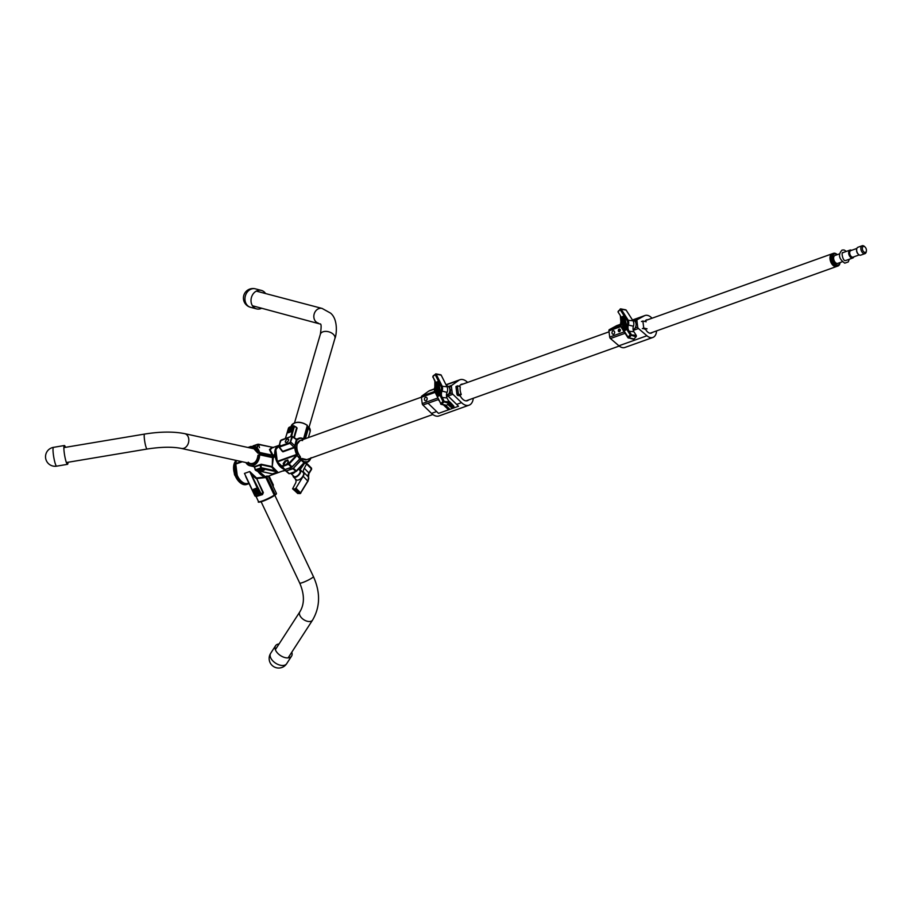 <?xml version="1.0" encoding="UTF-8"?>
<svg xmlns="http://www.w3.org/2000/svg" width="912" height="912" viewBox="0 0 912 912"><rect width="100%" height="100%" fill="white"/><g stroke="black" fill="none" stroke-linecap="round" stroke-linejoin="round"><path stroke-width="1.37" d="M234.418 473.51A3.181 1.904 70.3 0 0 234.43 473.59A3.181 1.904 70.3 0 0 235.25 475.813M234.407 473.453A3.181 1.904 70.3 0 0 234.418 473.602A3.181 1.904 70.3 0 0 235.228 475.756M234.338 473.225A2.668 1.596 70.3 0 0 234.361 473.807A2.668 1.596 70.3 0 0 235.342 476.03M235.513 462.863A13.247 7.912 70.3 0 0 236.618 475.768A13.247 7.912 70.3 0 0 245.02 484.169A13.247 7.912 70.3 0 0 247.916 484.021A13.247 7.912 70.3 0 0 249.01 483.463M235.592 462.669L236.231 460.435A13.247 7.912 70.3 0 0 234.532 473.852A13.247 7.912 70.3 0 0 243.823 484.603A13.247 7.912 70.3 0 0 246.707 484.454L247.916 484.021M256.762 494.042L258.712 493.631L258.746 490.565L256.192 488.319L253.525 489.277L253.821 492.115M246.354 477.888L254.938 495.968L260.251 494.657L249.74 471.527L256.568 477.991L266.03 476.942L265.859 477.557L256.169 478.583L252.487 475.665L253.023 475.186M267.626 476.395A12.722 7.604 -109.7 0 1 267.341 476.509L265.403 477.204L265.996 476.953L274.238 495.136L265.859 477.557M259.407 472.427L255.428 470.193M255.166 469.737L254.642 467.674M260.855 494.885L262.918 492.811L256.591 478.367L263.34 492.583L262.485 494.6L257.389 496.151M253.855 492.218L256.033 494.578M256.66 470.489L258.791 471.641L258.552 472.439M255.155 495.923L244.473 473.419L249.74 471.527L261.06 493.723L260.251 494.657M262.268 494.19L260.718 494.954M260.672 494.977L256.249 496.561L254.995 495.9M263.34 492.583L260.422 494.042M236.197 460.423L235.649 463.57L241.372 461.552M274.045 495.775L274.124 495.74C266.863 500.426 256.466 503.561 258.518 501.611A9.861 1.311 -25.4 0 0 264.605 500.061A9.861 1.311 -25.4 0 0 274.216 495.159L274.045 495.775A9.325 1.231 154.6 0 1 264.662 500.528A9.325 1.231 154.6 0 1 259.202 501.771M274.204 495.056L275.23 494.68L266.749 476.816L267.011 475.904M251.849 446.549L247.984 447.484M272.927 486.29L273.281 485.059L272.927 486.29L273.281 485.059L268.949 475.939M273.247 484.99L272.745 485.617M275.424 494.84L274.284 495.25L275.584 494.509A9.861 1.311 -25.4 0 0 276.439 493.392L275.23 494.68L266.749 476.816M278.969 445.387L272.414 447.689L270.146 449.81L273.019 455.248L259.453 452.557L257.925 452.945L270.351 455.863M278.787 445.398L280.075 445.022L278.787 445.398A12.722 7.604 -109.7 0 1 278.787 445.398L278.787 445.398A12.722 7.604 -109.7 0 0 274.751 454.472L275.492 454.415M275.424 454.541L273.019 455.248M251.427 448.237A8.105 6.088 102.3 0 1 257.845 452.831L259.521 452.42L272.198 455.191L269.462 449.593L271.833 447.382L272.414 447.689M257.446 447.222L254.368 446.549A9.861 7.399 102.3 0 1 259.521 452.42L259.453 452.557M273.144 447.416L257.515 444.292L273.19 447.404M256.261 446.96L257.651 446.857L257.344 444.668L252.761 446.698M272.129 455.327L274.831 454.598M259.487 447.678L258.541 444.201L253.046 445.888L257.423 444.361M269.872 456.217L270.454 455.829M257.879 453.116L270.476 455.875M249.557 447.826A9.325 7.011 -77.7 0 1 258.769 452.5L258.86 452.614M259.555 454.621L273.361 457.3L272.243 466.636L277.601 471.983L274.729 470.683L271.628 467.035L261.049 464.721L254.585 467.035L255.383 469.714L261.391 467.765L274.729 470.683L275.207 470.147M269.963 473.351L272.335 473.875L269.975 473.408M254.311 466.705L261.22 464.242L272.243 466.636L272.494 457.619L259.624 454.803A9.861 7.399 102.3 0 1 249.991 465.77A9.861 7.399 102.3 0 1 245.852 462.532M264.537 469.874L263.864 468.996L260.718 469.042L258.085 469.965L258.655 470.866M262.645 470.786L264.48 469.794M259.293 454.621L258.119 455.213A8.105 6.088 102.3 0 1 254.665 462.829A8.105 6.088 102.3 0 1 248.189 463.045M245.807 462.521L249.991 465.77L254.106 466.67L255.599 470.261L260.228 471.219L262.667 470.9L260.205 471.208L260.365 470.444L262.702 470.763M259.829 464.824L261.049 468.369L255.599 470.261L271.126 473.659M261.22 464.242L261.049 468.369L277.601 471.983L272.335 473.875L260.752 471.333M277.214 462.43A12.722 7.604 -109.7 0 1 275.264 456.809L272.494 457.619L259.487 454.586L258.107 455.213M282.617 471.048L283.951 470.877M248.258 462.179A7.581 5.689 -77.7 0 0 250.652 463.581C254.779 463.706 257.207 460.948 257.936 455.316L259.259 454.803A9.587 7.205 -77.7 0 1 254.254 464.687A9.587 7.205 -77.7 0 1 245.989 462.566M272.255 457.402L275.629 456.752A12.449 7.444 70.3 0 0 277.271 461.711M291.008 467.605A1.585 0.809 134.1 0 1 290.039 468.278A1.585 0.809 134.1 0 1 289.286 468.221L289.286 468.221M284.624 469.794L286.334 470.968L293.436 468.232L301.097 460.184L301.724 458.668L299.216 459.568M305.189 438.74L308.416 426.691L307.07 427.454L303.742 438.866M295.83 471.458L291.726 472.975M307.686 459.295A10.203 6.099 -109.7 0 1 302.191 458.599L292.912 468.779L285.878 471.082L281.603 466.784M288.956 473.704L285.889 471.094L289.4 473.704L295.784 471.424L304.562 462.167L296.525 471.105M292.866 468.631L296.058 471.504L291.658 472.952M293.436 468.232L296.582 471.151L304.289 462.943M301.097 460.184L304.346 463L304.665 462.452M308.404 437.589L310.137 431.627A9.861 6.099 -163.8 0 0 308.792 426.941L305.372 438.672M286.539 442.366A2.12 1.083 -45.9 0 0 288.295 440.872A2.12 1.083 -45.9 0 0 288.477 439.253A2.12 1.083 -45.9 0 0 287.462 439.174A2.12 1.083 -45.9 0 0 285.707 440.678A2.12 1.083 -45.9 0 0 285.524 442.297A2.12 1.083 -45.9 0 0 286.539 442.366M283.906 464.208L283.187 463.615L283.883 464.083M296.719 439.356L297.141 439.253A12.722 7.604 -109.7 0 1 298.783 438.25A12.722 7.604 -109.7 0 1 304.015 439.162M303.901 439.196A12.187 7.285 70.3 0 0 297.791 439.561L297.004 439.96L295.249 445.991L295.511 447.404L294.28 447.758L296.389 439.322M294.28 447.758L282.914 451.828L281.705 450.665M300.481 457.3L299.809 458.941L291.498 467.411L299.797 458.918L300.322 456.741A10.146 6.065 -109.7 0 1 297.198 444.007A10.1 6.031 70.3 0 0 296.924 445.25M280.189 465.428L284.464 469.714L291.498 467.411L284.533 469.714M283.187 463.615L283.849 465.382M285.604 461.381L285.114 460.891L283.21 463.535M285.114 460.891L285.684 461.324M287.827 460.024L285.205 460.822M283.883 465.371L286.414 464.47L288.397 461.757L287.793 459.933M295.853 426.919L297.095 428.036L294.462 426.292L291.578 436.164M292.285 427.443L291.384 427.625M287.645 431.034L288.295 432.79L290.951 431.809L292.855 429.164L292.25 427.352M289.184 428.845L288.01 431.456L288.443 432.391L289.925 431.513A2.531 1.288 134.1 0 1 288.078 431.365A2.531 1.288 134.1 0 1 289.013 428.993M295.511 447.404A12.187 7.285 70.3 0 0 297.255 454.142A1.06 0.638 -109.7 0 1 297.369 455.122L289.184 463.98L282.161 466.693L277.408 462.806L277.43 461.882L281.717 465.975L283.814 465.337M291.498 467.411L288.545 464.413L288.671 463.49L292.148 466.99L284.464 469.714L277.465 462.122M293.892 425.779L294.462 426.292L293.892 425.779M279.414 447.085L282.709 451.349L294.074 447.279L289.959 443.312L279.414 447.085M281.785 450.368L282.914 451.828M297.323 439.744L291.772 436.096L292.604 436.677L292.034 436.175L292.604 436.677L289.959 443.312L289.777 442.616L290.985 442.229L294.986 445.911L296.788 439.755L297.791 439.561M297.004 439.96L291.623 436.278L281.078 440.051L278.947 446.139M279.038 445.352A12.722 7.604 70.3 0 0 276.005 449.479A12.722 7.604 70.3 0 0 277.385 461.335L296.594 454.461A12.722 7.604 -109.7 0 1 294.758 447.427L295.249 445.991M295.328 446.584L294.599 446.618M300.458 457.379L300.208 458.303L296.651 454.951L277.442 461.825A1.06 0.638 70.3 0 0 277.282 461.358M300.208 458.303L299.809 458.941L296.628 455.008M284.989 469.76L281.968 465.998M284.464 469.714L281.717 465.975M307.378 425.562L307.378 425.562A9.861 6.099 -163.8 0 0 297.734 422.416A9.861 6.099 -163.8 0 0 291.213 426.121C294.656 421.264 300.025 420.991 307.344 425.311L303.559 438.775M282.047 451.109L278.867 447.005L280.383 440.758L291.623 436.278M293.482 425.893L289.389 427.352M289.001 427.489L288.374 428.435M269.758 455.726A7.581 5.689 102.3 0 1 269.952 456.752A7.581 5.689 102.3 0 1 269.963 456.878M261.71 308.199A9.542 7.889 -75.2 0 1 256.58 308.883A9.542 7.889 -75.2 0 1 253.593 307.173A9.542 7.889 -75.2 0 1 252.088 295.705A9.542 7.889 -75.2 0 1 261.436 290.426A9.542 7.889 -75.2 0 1 264.423 292.136A9.542 7.889 -75.2 0 1 265.574 293.55M67.99 462.27A9.542 1.357 -99.5 0 1 67.499 464.333A9.542 1.357 -99.5 0 1 67.066 464.014A9.542 1.357 -99.5 0 1 64.387 453.8A9.542 1.357 -99.5 0 1 64.353 445.523A9.542 1.357 -99.5 0 1 64.798 445.843A9.542 1.357 -99.5 0 1 65.493 447.325M291.772 652.217A9.542 5.563 -147.1 0 1 291.578 656.116A9.542 5.563 -147.1 0 1 278.81 654.314A9.542 5.563 -147.1 0 1 275.561 645.753A9.542 5.563 -147.1 0 1 279.049 643.975M254.676 492.058L254.687 490.645L255.862 490.223L257.024 491.226L257.013 492.64L255.839 493.061L254.676 492.058L255.485 490.36M255.474 491.5L257.013 492.355M256.625 492.491L255.839 493.061M255.577 490.325A1.345 1.06 -125.4 0 0 257.013 492.332M289.321 430.407A1.3 0.661 134.1 0 1 288.602 429.905A1.3 0.661 134.1 0 1 289.891 428.446A1.3 0.661 134.1 0 1 290.05 428.401A1.3 0.661 134.1 0 1 290.552 429.153A1.3 0.661 134.1 0 1 289.321 430.407M290.176 428.389A1.585 0.809 134.1 0 1 290.335 428.344A1.585 0.809 134.1 0 1 290.894 428.458A1.585 0.809 134.1 0 1 290.757 429.677A1.585 0.809 134.1 0 1 289.435 430.795A1.585 0.809 134.1 0 1 288.682 430.738A1.585 0.809 134.1 0 1 288.545 430.19A1.585 0.809 134.1 0 1 288.591 430.031M284.567 462.464A2.645 1.357 134.1 0 1 286.596 460.845A2.645 1.357 134.1 0 1 288.032 461.221L287.896 460.571L285.581 461.404L283.985 464.459A2.645 1.357 134.1 0 1 284.567 462.464M285.137 464.926A2.645 1.357 134.1 0 1 283.985 464.459L284.419 465.394M286.824 463.934A2.645 1.357 134.1 0 1 285.73 464.71M287.896 462.452A2.645 1.357 -45.9 0 0 288.032 461.221L288.466 462.156M290.894 430.316L289.104 431.091M291.92 427.568L290.107 428.127A2.531 1.288 134.1 0 1 291.943 428.275A2.531 1.288 134.1 0 1 291.008 430.646L292.49 429.153L291.92 427.568L292.547 428.184M291.008 430.646L290.825 430.122A1.585 0.809 -45.9 0 0 291.122 428.674M289.925 431.513L289.742 430.988A1.585 0.809 -45.9 0 1 288.91 430.966M290.107 428.161L289.138 428.959M287.861 430.817L288.01 431.456M290.324 431.604L289.15 432.459L289.868 431.707M291.179 430.646L292.364 429.837M292.273 429.962L290.917 431.125M288.967 430.954L289.742 430.988M260.023 471.082A2.531 0.707 -7.1 0 1 258.871 470.729A2.531 0.707 -7.1 0 1 260.205 469.805L258.415 469.851M258.449 470.102L260.957 471.071M260.205 469.805L259.795 470.581M263.591 469.007L264.172 470.022L263.625 469.235L261.596 469.577A2.531 0.707 -7.1 0 1 263.773 469.851A2.531 0.707 -7.1 0 1 262.804 470.729M261.596 469.577L262.918 470.125M264.172 470.022L264.07 469.213M259.726 470.102L261.049 469.908L260.729 469.042M261.197 469.406L262.496 469.019M263.066 469.007L261.71 469.475M260.034 469.748L258.837 469.691M259.236 469.555L260.433 469.532M261.049 469.908L261.653 469.657M284.43 470.421L285.091 470.375A2.531 0.707 -7.1 0 1 284.384 470.41M283.803 470.41L285.718 470.17M290.78 473.214A4.138 2.109 -45.9 0 0 295.294 471.595M295.34 471.766A4.241 2.166 134.1 0 1 290.803 473.385L293.926 476.406A4.241 2.166 -45.9 0 0 295.42 476.702A4.241 2.166 -45.9 0 0 300.071 472.211A4.241 2.166 -45.9 0 0 300.162 471.8A4.241 2.166 -45.9 0 0 299.82 470.318L298.555 469.087M300.162 471.857A4.138 2.109 134.1 0 1 300.151 471.903A4.138 2.109 134.1 0 1 300.059 472.313A4.138 2.109 134.1 0 1 295.522 476.691A4.138 2.109 134.1 0 1 295.465 476.691M293.048 475.562A4.959 2.531 -45.9 0 0 293.47 476.965A4.959 2.531 -45.9 0 0 300.002 473.579A4.959 2.531 -45.9 0 0 300.367 469.851A4.959 2.531 -45.9 0 0 298.942 469.463M293.47 476.965L296.195 479.712A5.039 2.565 -45.9 0 0 302.83 476.281A5.039 2.565 -45.9 0 0 303.206 472.484L300.367 469.851M300.105 469.657L304.665 463.25L306.854 463.444L304.312 468.278A5.563 2.839 -45.9 0 0 303.73 472.291A5.563 2.839 134.1 0 1 303.16 476.292L295.944 488.171L294.77 488.992L292.592 488.809L295.123 483.964A5.563 2.839 -45.9 0 0 295.705 479.951A5.563 2.839 134.1 0 1 295.351 478.857M467.617 382.413A13.509 8.071 70.3 0 0 459.944 379.745A13.509 8.071 70.3 0 0 458.747 380.372L451.771 385.343A1.585 0.946 70.3 0 0 451.429 386.54L452.215 392.844L447.302 394.611M425.596 397.279A1.801 1.357 -77.7 0 0 426.029 400.71A1.801 1.357 -77.7 0 0 425.596 397.279M434.112 388.991L429.94 390.484A13.509 8.071 70.3 0 0 428.731 391.111L421.766 396.082A1.585 0.946 70.3 0 0 421.424 397.279L422.21 403.583A1.585 0.946 70.3 0 0 422.883 405.008L431.513 413.387A13.509 8.071 70.3 0 0 439.048 415.929L469.053 405.19A13.509 8.071 70.3 0 0 473.282 398.259M456.912 394.189L457.516 395.363L460.332 395.979A8.744 5.221 70.3 0 0 467.446 400.699A8.744 5.221 70.3 0 0 468.677 399.912M449.126 393.961A3.523 2.645 -77.7 0 0 449.57 388.227M463 384.066A8.744 5.221 70.3 0 0 461.552 384.237A8.744 5.221 70.3 0 0 459.443 386.323M452.215 392.844A1.585 0.946 70.3 0 0 452.888 394.269L461.518 402.648A13.509 8.071 70.3 0 0 469.053 405.19M456.068 386.38L456.046 387.224M448.282 394.417A3.466 2.611 -77.7 0 0 450.368 391.681A3.466 2.611 -77.7 0 0 449.605 388.33M449.468 392.491A2.713 2.041 -77.7 0 0 449.89 390.587M460.207 390.496A9.257 5.529 70.3 0 0 461.21 394.303L458.998 394.383A1.06 0.638 -109.7 0 1 458.394 393.916L457.414 386.061A1.06 0.638 -109.7 0 1 457.938 385.844L460.298 386.927A9.257 5.529 70.3 0 0 460.207 390.496M456.901 394.144L455.954 386.745M457.71 394.896L457.596 394.885A1.06 0.638 -109.7 0 1 456.992 394.417L456.935 393.642L456.992 394.417M456.011 386.563L456.125 387.121L456.011 386.563A1.06 0.638 -109.7 0 1 456.536 386.346M438.25 390.097A1.026 0.764 -77.7 0 0 438.068 388.295A1.026 0.764 -77.7 0 0 437.635 390.29A1.026 0.764 -77.7 0 0 438.102 390.211L438.102 389.481L437.407 389.709L437.999 388.637L438.353 390.119A1.026 0.764 -77.7 0 0 438.125 388.318M438.045 388.649L437.76 389.971M436.734 386.3A1.026 0.764 -77.7 0 0 438.068 385.058A1.026 0.764 -77.7 0 0 436.734 386.3M437.236 386.677A1.026 0.764 -77.7 0 0 437.669 384.693L437.726 384.704M437.304 386.346L437.6 385.024M437.851 385.263L437.258 386.346L437.851 385.263M437.395 396.287A11.252 8.447 102.3 0 0 439.926 395.386L440.12 395.01A59.451 44.665 -77.7 0 0 438.478 381.797L438.216 381.581A11.252 8.447 -77.7 0 0 435.685 382.481L435.491 382.869A59.451 44.665 102.3 0 0 437.133 396.082L437.498 396.31A11.252 8.447 102.3 0 0 440.029 395.409L440.222 395.033A59.451 44.665 -77.7 0 0 438.581 381.82L438.341 381.604M437.395 396.127L437.407 396.127A11.081 8.322 102.3 0 0 439.892 395.238L439.994 395.033A59.291 44.528 -77.7 0 0 438.353 381.866L438.216 381.752A11.081 8.322 -77.7 0 0 435.719 382.641L435.822 382.664A11.081 8.322 -77.7 0 1 438.307 381.775M446.504 385.742L447.245 385.924A4.959 3.728 102.3 0 1 449.365 387.737A4.959 3.728 102.3 0 1 446.447 395.557M438.889 391.18L438.17 390.769L438.341 391.385M439.037 391.533L437.384 392.057L437.92 390.917M438.273 390.792L437.27 391.088M436.973 384.59A1.026 0.764 -77.7 0 0 438.011 383.325L436.369 383.861A1.026 0.764 -77.7 0 0 437.908 383.302L437.851 382.835M437.361 396.036A59.291 44.528 102.3 0 1 435.719 382.858M437.338 387.874L438.307 386.528L437.281 386.893L437.213 388.204L438.569 387.839L437.293 387.874L438.455 386.87M437.27 388.216L438.569 387.839M437.521 393.118L439.219 393.083L438.957 391.761L437.475 392.798L438.809 392.719M437.703 394.554L439.402 394.52L439.139 393.197L437.657 394.235L438.569 394.303M441.203 375.174A1.06 0.798 -77.7 0 0 440.713 374.775L435.719 373.829A0.923 0.695 102.3 0 1 436.153 374.171L441.203 375.174L447.028 386.779A5.563 4.184 -77.7 0 1 447.04 392.377A5.563 4.184 102.3 0 0 447.04 397.974L449.023 401.918A1.06 0.798 -77.7 0 1 448.75 403.389L446.663 405.327A1.06 0.798 -77.7 0 1 446.002 405.521L441.077 404.312A0.923 0.695 102.3 0 1 440.678 403.97L442.947 401.291L440.963 397.336A6.498 4.879 102.3 0 1 440.952 390.803A4.64 3.477 -77.7 0 0 440.952 386.141L435.127 374.536L432.869 376.633L434.853 380.578A6.498 4.879 102.3 0 1 435.491 382.789M437.258 396.013A59.291 44.528 102.3 0 1 435.617 382.835M436.609 383.61L436.996 384.248L437.635 383.245L436.609 383.61L437.042 384.248M437.646 383.302L436.711 383.633M438.102 390.211L437.999 389.458M438.17 390.769L438.911 390.564M438.934 391.51L437.384 392.057M439.128 393.061L438.957 391.761M439.299 394.497L438.706 394.03L439.288 393.539M427.181 398.567A1.756 1.322 -77.7 0 0 426.873 399.958M836.977 266.327A6.726 4.024 -109.7 0 1 836.646 266.475A6.726 4.024 -109.7 0 1 835.175 266.555A6.726 4.024 -109.7 0 1 830.251 260.342A6.726 4.024 -109.7 0 1 832.109 253.798A6.726 4.024 -109.7 0 1 832.462 253.707M830.684 257.036A5.825 3.488 70.3 0 0 830.627 257.355A5.825 3.488 70.3 0 0 833.249 264.674L833.75 265.13A5.882 3.511 -109.7 0 1 830.729 256.694A6.726 4.024 70.3 0 0 833.75 265.13A6.726 4.024 70.3 0 0 835.859 266.304A6.726 4.024 70.3 0 0 837.33 266.236A6.726 4.024 70.3 0 0 837.638 266.099M864.017 246.422A3.124 1.87 70.3 0 0 862.376 248.965A3.124 1.87 70.3 0 0 864.758 252.385A3.124 1.87 70.3 0 0 866.4 250.903A3.124 1.87 70.3 0 0 864.998 246.97A3.124 1.87 70.3 0 0 864.017 246.422M864.998 246.97L864.405 246.434A4.184 2.497 70.3 0 0 863.094 245.704A4.184 2.497 70.3 0 0 862.182 245.75A4.184 2.497 70.3 0 0 861.019 249.82A4.184 2.497 70.3 0 0 864.086 253.673A4.184 2.497 70.3 0 0 864.998 253.627A4.184 2.497 70.3 0 0 866.286 251.689L866.4 250.903M862.182 245.75L857.975 247.255A4.184 2.497 70.3 0 0 856.687 249.193A4.184 2.497 70.3 0 0 858.568 254.448A4.184 2.497 70.3 0 0 859.879 255.178A4.184 2.497 70.3 0 0 860.791 255.132L864.998 253.627M856.653 249.489A3.443 2.063 70.3 0 0 856.607 249.751A3.443 2.063 70.3 0 0 858.158 254.072A3.443 2.063 70.3 0 0 858.352 254.243M856.892 248.429L850.782 250.618A3.443 2.063 70.3 0 0 849.836 253.958A3.443 2.063 70.3 0 0 852.355 257.138A3.443 2.063 70.3 0 0 853.108 257.104L859.207 254.915M851.557 250.333A4.184 2.497 70.3 0 0 850.885 250.07A4.184 2.497 70.3 0 0 849.973 250.116A4.184 2.497 70.3 0 0 848.821 254.186A4.184 2.497 70.3 0 0 851.876 258.039A4.184 2.497 70.3 0 0 852.8 257.993A4.184 2.497 70.3 0 0 853.883 256.819M839.462 253.878L834.97 255.485A4.184 2.497 70.3 0 0 833.807 259.555A4.184 2.497 70.3 0 0 836.874 263.408A4.184 2.497 70.3 0 0 837.786 263.363L842.289 261.755M837.262 254.665L837.011 254.437A6.726 4.024 70.3 0 1 837.25 254.665A5.825 3.488 70.3 0 0 835.688 253.867A5.825 3.488 70.3 0 0 832.622 258.598A5.825 3.488 70.3 0 0 837.068 264.97A5.825 3.488 70.3 0 0 840.077 262.553L840.032 262.884A6.726 4.024 70.3 0 0 840.077 262.553M837.011 254.437A6.726 4.024 70.3 0 0 834.902 253.262A6.726 4.024 70.3 0 0 833.431 253.331A6.726 4.024 70.3 0 0 831.573 259.874A6.726 4.024 70.3 0 0 836.498 266.076A6.726 4.024 70.3 0 0 837.968 266.008A6.726 4.024 70.3 0 0 840.032 262.884M833.123 253.468A6.726 4.024 70.3 0 0 832.793 253.559A6.726 4.024 70.3 0 0 830.729 256.682L830.627 257.355M619.157 329.118A1.322 0.992 -77.7 0 0 619.476 331.649A1.322 0.992 -77.7 0 0 619.157 329.118M613.525 334.248A1.801 1.357 102.3 0 1 613.103 330.817A1.801 1.357 102.3 0 1 613.525 334.248M652.023 318.231A11.662 6.965 70.3 0 0 645.012 315.506A11.662 6.965 70.3 0 0 644.419 315.769L637.34 319.622A1.585 0.946 70.3 0 0 636.941 320.853L637.705 327.032A1.585 0.946 70.3 0 0 638.457 328.514L646.916 335.764A11.662 6.965 70.3 0 0 652.867 337.463A11.662 6.965 70.3 0 0 656.56 330.908M620.274 324.353L617.002 325.527A11.662 6.965 70.3 0 0 616.421 325.789L609.341 329.631L620.479 325.652M642.857 328.411L645.673 329.449A7.022 4.195 70.3 0 0 651.305 333.097A7.022 4.195 70.3 0 0 652.331 332.413M647.794 319.747A7.022 4.195 70.3 0 0 646.574 319.873A7.022 4.195 70.3 0 0 644.909 321.469M620.844 326.61L608.931 330.874L609.695 337.052L624.184 331.865M608.931 330.874A1.585 0.946 -109.7 0 1 609.341 329.631M625.108 333.29L610.447 338.534L618.906 345.785A11.662 6.965 70.3 0 0 624.857 347.483L652.867 337.463M610.447 338.534A1.585 0.946 -109.7 0 1 609.695 337.052M620.126 329.483A1.06 0.798 -77.7 0 0 619.373 331.284L619.385 331.512A1.322 0.992 102.3 0 1 620 329.312M619.373 331.284L619.408 331.238A0.992 0.741 102.3 0 1 620.171 329.551M642.344 328.594L643.747 328.092L642.869 321.024L646.175 321.754M641.467 321.526L642.869 321.024M647.064 328.822L643.747 328.092M614.688 332.492A1.756 1.322 -77.7 0 0 614.54 333.142M624.526 324.421A1.026 0.764 -77.7 0 0 624.287 322.688A1.026 0.764 -77.7 0 0 623.842 324.683A1.026 0.764 -77.7 0 0 624.389 324.547L624.332 323.84L623.648 324.148L624.207 323.019L624.629 324.444A1.026 0.764 -77.7 0 0 624.332 322.7M623.899 324.683A1.026 0.764 -77.7 0 0 624.492 324.569M624.264 323.03L623.968 324.353M622.691 320.887A1.026 0.764 -77.7 0 0 623.945 319.485A1.026 0.764 -77.7 0 0 622.691 320.887M623.204 321.206L623.101 321.184A1.026 0.764 -77.7 0 0 623.58 319.2M623.227 320.864L623.512 319.531M623.728 319.724L623.17 320.853L623.728 319.724M624.275 330.634L624.173 330.611A11.252 8.447 102.3 0 0 626.658 329.38L626.818 328.981A59.451 44.665 -77.7 0 0 624.093 316.236L623.808 316.054A11.252 8.447 -77.7 0 0 621.323 317.285L621.163 317.684A59.451 44.665 102.3 0 0 623.888 330.429L624.275 330.634A11.252 8.447 102.3 0 0 626.761 329.403L626.92 329.004A59.451 44.665 -77.7 0 0 624.196 316.259L623.956 316.065M624.161 330.44L624.161 330.452A11.081 8.322 102.3 0 0 626.601 329.232L626.681 329.027A59.291 44.528 -77.7 0 0 623.968 316.316L623.819 316.225A11.081 8.322 -77.7 0 0 621.38 317.433L621.482 317.456A11.081 8.322 -77.7 0 1 623.922 316.247L623.819 316.225M632.552 320.101L633.43 320.317A4.959 3.728 102.3 0 1 635.322 321.754A4.959 3.728 102.3 0 1 633.145 329.768M625.267 325.39L624.503 325.082L624.72 325.664M625.438 325.732L623.819 326.45L624.264 325.276M624.606 325.105L623.626 325.516M622.714 319.166A1.026 0.764 -77.7 0 0 623.74 317.809L622.132 318.539A1.026 0.764 -77.7 0 0 623.637 317.786L623.546 317.33M624.116 330.372A59.291 44.528 102.3 0 1 621.391 317.661M623.409 322.358L624.298 320.899L623.295 321.389L623.284 322.688L624.674 322.164L623.363 322.358L624.469 321.229M623.341 322.688L624.674 322.164M624.047 327.476L625.757 327.226L625.381 325.949L623.979 327.169L625.313 326.918M625.849 327.67L624.344 328.867L626.054 328.605L625.313 328.206L625.849 327.67L625.427 328.217M626.145 310.137A1.06 0.798 -77.7 0 0 625.712 309.829L620.719 308.872A0.923 0.695 102.3 0 1 621.106 309.145L626.145 310.137L632.962 320.739A5.563 4.184 -77.7 0 1 633.43 326.234A5.563 4.184 102.3 0 0 633.886 331.717L636.211 335.331A1.06 0.798 -77.7 0 1 636.052 336.813L634.102 338.99A1.06 0.798 -77.7 0 1 632.974 338.968M624.013 330.349A59.291 44.528 102.3 0 1 621.289 317.638M622.349 318.265L622.736 318.835L623.352 317.764L622.349 318.265L622.793 318.835M623.375 317.832L622.451 318.288M624.389 324.547L624.23 323.817M624.503 325.082L625.233 324.786M625.336 325.709L623.819 326.45M625.655 327.203L625.381 325.949M624.344 328.867L625.199 328.514M625.096 328.491L626.054 328.605M449.297 403.343L449.513 403.56A0.958 0.593 -163.7 0 0 449.126 402.614M448.453 403.663A0.958 0.593 -163.7 0 0 449.399 403.64L448.932 403.161L449.399 403.64M448.316 409.465L447.644 408.952L449.149 408.542L447.917 409.021M447.564 408.736L446.789 408.12L448.191 407.618L448.841 408.245L447.062 408.2M445.865 407.276L447.279 406.741L446.937 407.789L445.865 407.276L447.268 406.775L447.507 407.47M446.549 406.022L444.589 405.988L446.538 406.068L445.66 407.083L444.589 405.988M447.701 404.358A55.564 34.417 -163.7 0 0 451.087 407.288L451.486 407.39A10.511 6.509 -163.7 0 0 453.845 406.547L453.891 406.25A55.564 34.417 -163.7 0 0 448.339 400.562M438.341 399.547L428.059 403.229L438.524 413.387L458.531 406.239L448.066 396.07L446.572 396.606M444.794 405.224L444.475 405.92L443.927 405.395L444.509 405.156M449.935 405.27L451.873 405.236L451.098 404.438L449.935 405.27L451.109 404.814M447.815 404.255A55.404 34.314 -163.7 0 0 451.212 407.197L451.417 407.254A10.363 6.418 -163.7 0 0 453.743 406.421L453.754 406.33A55.404 34.314 -163.7 0 0 448.533 400.927M452.74 406.079L451.964 405.281L451.007 406.307L452.74 406.079L451.896 405.829M450.927 404.324L449.741 403.97L450.14 403.56L448.704 404.073L449.502 404.05L449.491 404.837L450.938 404.29L449.776 403.959M449.867 404.415L449.297 404.654M450.357 403.708L448.704 404.073M458.531 406.239L448.088 395.99L446.561 396.538L452.888 394.269M422.883 405.008L428.059 403.229M453.925 406.456L453.88 406.296A55.564 34.417 -163.7 0 0 448.385 400.653M447.781 404.29A55.404 34.314 -163.7 0 0 451.201 407.242L451.406 407.288A10.363 6.418 -163.7 0 0 453.731 406.456L453.777 406.41M451.953 405.316L450.802 406.125M451.873 405.236L451.098 404.438M449.627 403.355L449.616 403.389A0.958 0.593 -163.7 0 0 449.126 402.659M438.695 400.357L439.402 400.539M443.927 405.395L444.566 405.167M446.253 406.159L445.569 406.148M447.416 407.333L446.823 407.071M446.15 407.311L446.903 407.425M446.777 408.166L448.191 407.618M448.18 407.664L448.829 408.291M447.632 408.986L449.137 408.587M241.224 481.16A12.187 7.285 -109.7 0 1 237.359 475.87A12.187 7.285 -109.7 0 1 235.627 465.53M235.82 464.436L235.923 464.026A12.722 7.604 70.3 0 0 237.496 475.904A12.722 7.604 70.3 0 0 248.132 483.383L248.851 483.121M267.889 476.269L267.341 476.509A12.722 7.604 -109.7 0 1 258.985 472.724M242.273 461.757L235.923 464.026L235.832 463.456M236.516 460.492L235.786 463.079M258.677 492.879L257.458 493.745A2.645 2.098 54.6 0 1 254.391 489.425A2.645 2.098 54.6 0 1 257.458 493.745L257.047 493.962C253.969 493.586 253.091 492.07 254.391 489.425L255.85 488.387M235.706 463.49L237.291 475.95C240.335 481.798 243.949 484.283 248.132 483.383M248.862 447.678L251.028 446.39L247.973 447.484M276.325 493.791A9.587 1.265 154.6 0 1 275.572 494.749M270.362 456.958L275.435 455.145M270.476 456.16L269.895 456.365M249.261 447.769A9.861 7.399 102.3 0 1 254.368 446.549L249.17 447.746M257.743 452.888A7.581 5.689 -77.7 0 0 253.889 448.784L257.8 453.093M258.7 444.281L272.87 447.382M258.438 470.877A12.722 7.604 70.3 0 0 265.164 476.429A12.722 7.604 70.3 0 0 267.934 476.292L265.073 476.44L258.301 470.854M283.655 469.076A12.722 7.604 -109.7 0 1 277.43 462.84M283.849 470.911L285.171 470.432M273.361 457.3L275.299 456.604M261.106 474.149A12.449 7.444 -109.7 0 1 258.37 470.866M278.73 464.254A12.449 7.444 70.3 0 0 282.595 468.107M250.652 463.581A7.581 5.689 -77.7 0 0 258.062 455.384M255.28 469.771L254.619 467.195M302.123 458.542A10.1 6.031 70.3 0 0 306.785 459.614L301.872 458.485L299.41 459.374M310.81 458.166A12.722 7.604 -109.7 0 1 307.344 462.202A12.722 7.604 -109.7 0 1 304.756 462.373L305.087 461.723A12.187 7.285 70.3 0 0 310.707 458.212M286.334 470.968L289.4 473.704M301.462 459.602L304.574 462.099A1.06 0.638 -109.7 0 1 305.087 461.723M285.878 471.082L281.648 467.172M300.299 456.718L300.47 457.334M279.574 445.113L275.823 449.65L277.259 461.301A12.187 7.285 -109.7 0 1 275.641 451.212M302.59 440.576A10.1 6.031 70.3 0 0 300.025 440.587A10.1 6.031 70.3 0 0 297.187 444.053A10.146 6.065 -109.7 0 1 300.641 440.371M286.516 464.368L288.352 463.706M288.671 463.49L296.434 455.339M297.095 428.036L294.337 437.509M296.366 422.541A9.325 5.768 16.2 0 1 307.093 425.311M288.488 428.024L285.49 438.341M290.757 436.46L293.755 426.143M293.903 437.19L296.617 427.853M290.29 442.081L291.897 436.54M279.232 446.39L289.777 442.616M297.369 455.122L296.651 454.951L297.255 454.142M261.117 501.771L299.717 583.064A7.581 1.003 -25.4 0 0 304.79 581.708A7.581 1.003 -25.4 0 0 312.28 577.763A7.581 1.003 -25.4 0 0 313.409 576.555C320.545 592.412 320.26 606.925 312.554 620.114L288.101 657.894M299.717 583.064C304.585 594.487 304.619 604.097 299.831 611.872A7.581 4.423 32.9 0 0 303.08 619.214A7.581 4.423 32.9 0 0 311.847 620.844A7.581 4.423 32.9 0 0 312.554 620.114M255.656 449.171L184.657 433.645A7.581 5.689 102.3 0 1 188.761 438.991A7.581 5.689 102.3 0 1 181.42 448.442C172.585 446.675 161.139 446.869 147.094 449.035L66.371 462.544M184.657 433.645C173.428 431.444 160.067 431.593 144.586 434.078A7.581 1.072 80.5 0 0 144.472 439.607A7.581 1.072 80.5 0 0 147.094 449.035M318.254 323.087A7.581 6.27 104.8 0 1 315.883 321.731A7.581 6.27 104.8 0 1 314.686 312.622A7.581 6.27 104.8 0 1 322.107 308.438L330.543 313.101C338.614 319.713 336.368 335.89 334.898 338.477A7.581 4.685 -163.8 0 0 333.347 334.316A7.581 4.685 -163.8 0 0 325.766 331.387A7.581 4.685 -163.8 0 0 320.351 334.237C321.469 326.827 321.355 323.407 319.998 323.988L252.453 305.759M247.061 292.353A9.542 7.889 -75.2 0 1 255.383 288.842A9.542 9.542 0 0 0 245.214 292.49A9.542 9.542 0 0 0 250.526 307.287A9.542 7.889 -75.2 0 1 247.54 305.577A9.542 7.889 -75.2 0 1 247.061 292.353M56.635 466.157A9.542 1.357 -99.5 0 1 56.202 465.838A9.542 1.357 -99.5 0 1 53.341 454.301A9.542 1.357 -99.5 0 1 53.489 447.347A9.542 9.542 0 0 0 45.6 457.927A9.542 9.542 0 0 0 56.635 466.157L67.499 464.333M285.775 664.62A9.542 5.563 -147.1 0 1 273.896 661.895A9.542 5.563 -147.1 0 1 270.659 653.334A9.542 9.542 0 0 0 284.179 666.296A9.542 9.542 0 0 0 286.664 663.697A9.542 5.563 -147.1 0 1 285.775 664.62M254.79 489.413A2.485 1.972 -125.4 0 0 256.91 493.871A2.485 1.972 -125.4 0 0 254.79 489.413M307.823 481.342L300.458 493.324A0.798 0.627 -87.1 0 1 299.592 493.495L294.77 488.992M297.358 493.13L299.592 493.495L300.618 492.776L307.834 480.898A5.426 2.77 -45.9 0 0 308.393 476.987A5.7 2.907 134.1 0 1 308.986 472.883L311.448 468.836L306.774 464.231M311.437 469.281L311.323 468.061M306.854 463.444L311.516 468.141L311.619 469.213L309.168 473.26L304.312 468.278M308.53 477.193A0.798 0.684 142.7 0 0 308.393 476.987L303.73 472.291M308.974 473.317L308.005 481.274L303.16 476.292M298.315 493.426A0.798 0.627 -87.1 0 1 297.962 493.54L300.789 493.153L295.944 488.171M292.592 488.809L297.962 493.54A0.798 0.627 -87.1 0 1 297.631 493.392L292.809 488.889M458.747 380.372L446.082 384.91M434.101 389.196L428.731 391.111M451.429 386.54L449.149 387.361M434.796 392.491L421.424 397.279M437.6 398.077L422.21 403.583M461.518 402.648L456.718 404.369M436.631 411.551L431.513 413.387M451.771 385.343L448.43 386.54M434.386 391.567L421.766 396.082M458.474 395.569L461.119 394.622M457.596 394.885L458.998 394.383M457.129 386.756L456.125 387.121L456.935 393.642L457.938 393.289M457.414 386.061L458.394 393.916M456.912 393.767L456.068 387.019M435.548 384.18A6.498 4.879 102.3 0 1 434.864 387.11A4.64 3.477 -77.7 0 0 434.864 391.772L440.69 403.378M435.127 374.536L436.153 374.171L441.978 385.776A5.426 4.081 102.3 0 1 441.978 391.237A5.7 4.275 -77.7 0 0 441.989 396.971L443.973 400.915A0.923 0.695 102.3 0 1 443.734 402.203L441.647 404.13L446.663 405.327M440.827 403.4L441.647 404.13A0.923 0.695 102.3 0 1 441.077 404.312L434.864 391.772M442.913 401.474L448.75 403.389M442.947 401.291L449.023 401.918M440.963 397.336L447.04 397.974M440.952 390.803L447.04 392.377M440.952 386.141L447.028 386.779M434.99 374.513L433.097 375.938M432.904 376.451L432.847 377.226M432.869 376.633L434.83 381.17M434.853 392.365L434.864 387.11M434.853 380.578L434.842 386.905M644.419 315.769L632.506 320.032M620.274 324.41L616.421 325.789M636.941 320.853L635.151 321.491M635.128 327.955L637.705 327.032M638.457 328.514L633.281 330.372M646.916 335.764L618.906 345.785M634.307 320.705L637.34 319.622M621.323 318.949A6.498 4.879 102.3 0 1 620.878 321.959A4.64 3.477 -77.7 0 0 621.254 326.53L628.072 337.132L630.169 334.772L627.855 331.159A6.498 4.879 102.3 0 1 627.308 324.752A4.64 3.477 -77.7 0 0 626.92 320.18L620.114 309.578L618.005 311.938L620.331 315.552A6.498 4.879 102.3 0 1 621.163 317.627M627.889 337.463L621.254 326.53M620.114 309.578L621.106 309.145L627.912 319.747A5.426 4.081 102.3 0 1 628.368 325.105A5.7 4.275 -77.7 0 0 628.847 330.725L631.161 334.339A0.923 0.695 102.3 0 1 631.024 335.639L629.075 337.816L634.102 338.99M628.208 337.132L629.075 337.816A0.923 0.695 102.3 0 1 628.094 337.782L628.072 337.132M630.158 334.955L636.052 336.813M630.169 334.772L636.211 335.331M627.855 331.159L633.886 331.717M627.308 324.752L633.43 326.234M626.92 320.18L632.962 320.739M620.114 309.122A0.923 0.695 102.3 0 1 620.719 308.872L620.114 309.122M619.978 309.578L618.165 311.3M620.331 315.552L620.878 321.959M620.821 321.822L621.106 327.077L627.912 337.668L633.373 339.264M306.033 459.876L432.835 414.515M299.478 440.781L421.412 397.165M256.135 496.595L258.518 501.611M245.659 476.417L254.938 495.968L256.226 496.561L260.786 494.931M268.265 476.178L276.439 493.392M273.053 486.267L273.338 484.99L269.017 475.904M251.028 446.39L251.906 446.538M273.714 447.518L272.585 447.621M275.447 455.179L270.431 456.969M267.934 476.292L284.92 470.216M282.572 471.059L285.182 470.455M303.947 463.41L307.344 462.202L311.106 457.664M310.137 431.627L308.769 426.713L307.036 427.489L303.719 438.854M300.025 440.587L297.198 444.041C296.263 448.385 297.301 452.614 300.322 456.718M296.491 439.071L301.268 438.011L304.152 439.105M280.258 465.918L277.248 462.053M296.354 427.226L293.63 425.71L289.15 427.306L285.342 438.398M292.148 466.99L299.809 458.941M299.831 611.872L275.378 649.652M313.409 576.555L274.729 495.102M144.586 434.078L63.863 447.598M181.42 448.442L252.419 463.969M334.898 338.477L309.088 427.112M322.107 308.438L256.306 291.11M320.351 334.237L294.53 422.872M261.436 290.426L255.383 288.842M256.58 308.883L250.526 307.287M64.353 445.523L53.489 447.347M291.578 656.116L286.664 663.697M275.561 645.753L270.659 653.334M259.795 444.475L260.433 444.611M258.94 470.911L260.091 471.094M465.986 400.87L619.225 346.047M460.321 385.024L609.045 331.82M459.944 379.745L446.002 384.739M458.497 395.58L461.164 394.622M456.251 386.346L457.653 385.844M645.548 320.545L832.109 253.798M650.085 333.222L836.646 266.475M842.722 252.715L849.973 250.116M832.793 253.559L833.431 253.331M837.33 266.236L837.968 266.008M845.538 260.593L852.8 257.993M645.012 315.506L632.483 319.987M843.44 252.556L842.95 252.567C840.921 252.043 843.041 261.356 845.321 260.57L846.051 260.41M846.473 251.37L844.01 249.968L842.061 250.07C837.934 254.516 838.835 258.871 844.763 263.158L848.217 261.961L849.3 259.247"/></g></svg>
